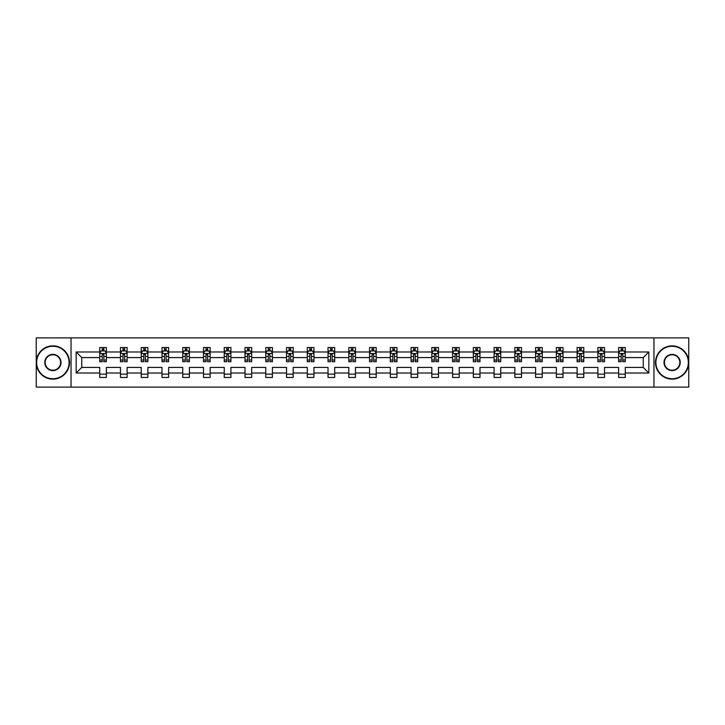 <?xml version="1.0" encoding="UTF-8"?>
<svg xmlns="http://www.w3.org/2000/svg" width="725" height="725" viewBox="0 0 725 725"><rect width="100%" height="100%" fill="white"/><g stroke="black" fill="none" stroke-linecap="round" stroke-linejoin="round"><path stroke-width="1.09" d="M653.959 337.886L36.25 337.886L36.25 387.114L688.75 387.114L688.75 337.886L653.959 337.886L653.959 387.114M625.285 373.013L625.285 367.421L643.247 367.421L648.83 373.013L625.285 373.013L625.285 377.471L618.633 377.471L618.633 373.013L604.523 373.013L604.523 377.471L597.871 377.471L597.871 373.013L583.77 373.013L583.77 377.471L577.118 377.471L577.118 373.013L563.017 373.013L563.017 377.471L556.365 377.471L556.365 373.013L542.255 373.013L542.255 377.471L535.603 377.471L535.603 373.013L521.502 373.013L521.502 377.471L514.85 377.471L514.85 373.013L500.739 373.013L500.739 377.471L494.088 377.471L494.088 373.013L479.986 373.013L479.986 377.471L473.334 377.471L473.334 373.013L459.233 373.013L459.233 377.471L452.581 377.471L452.581 373.013L438.471 373.013L438.471 377.471L431.819 377.471L431.819 373.013L417.718 373.013L417.718 377.471L411.066 377.471L411.066 373.013L396.965 373.013L396.965 377.471L390.313 377.471L390.313 373.013L376.202 373.013L376.202 377.471L369.551 377.471L369.551 373.013L355.449 373.013L355.449 377.471L348.798 377.471L348.798 373.013L334.687 373.013L334.687 377.471L328.035 377.471L328.035 373.013L313.934 373.013L313.934 377.471L307.282 377.471L307.282 373.013L293.181 373.013L293.181 377.471L286.529 377.471L286.529 373.013L272.419 373.013L272.419 377.471L265.767 377.471L265.767 373.013L251.666 373.013L251.666 377.471L245.014 377.471L245.014 373.013L230.913 373.013L230.913 377.471L224.261 377.471L224.261 373.013L210.15 373.013L210.15 377.471L203.498 377.471L203.498 373.013L189.397 373.013L189.397 377.471L182.745 377.471L182.745 373.013L168.635 373.013L168.635 377.471L161.983 377.471L161.983 373.013L147.882 373.013L147.882 377.471L141.23 377.471L141.23 373.013L127.129 373.013L127.129 377.471L120.477 377.471L120.477 373.013L106.367 373.013L106.367 377.471L99.715 377.471L99.715 373.013L76.17 373.013L76.17 351.987L99.715 351.987L99.715 347.529L106.367 347.529L106.367 351.987L120.477 351.987L120.477 347.529L127.129 347.529L127.129 351.987L141.23 351.987L141.23 347.529L147.882 347.529L147.882 351.987L161.983 351.987L161.983 347.529L168.635 347.529L168.635 351.987L182.745 351.987L182.745 347.529L189.397 347.529L189.397 351.987L203.498 351.987L203.498 347.529L210.15 347.529L210.15 351.987L224.261 351.987L224.261 347.529L230.913 347.529L230.913 351.987L245.014 351.987L245.014 347.529L251.666 347.529L251.666 351.987L265.767 351.987L265.767 347.529L272.419 347.529L272.419 351.987L286.529 351.987L286.529 347.529L293.181 347.529L293.181 351.987L307.282 351.987L307.282 347.529L313.934 347.529L313.934 351.987L328.035 351.987L328.035 347.529L334.687 347.529L334.687 351.987L348.798 351.987L348.798 347.529L355.449 347.529L355.449 351.987L369.551 351.987L369.551 347.529L376.202 347.529L376.202 351.987L390.313 351.987L390.313 347.529L396.965 347.529L396.965 351.987L411.066 351.987L411.066 347.529L417.718 347.529L417.718 351.987L431.819 351.987L431.819 347.529L438.471 347.529L438.471 351.987L452.581 351.987L452.581 347.529L459.233 347.529L459.233 351.987L473.334 351.987L473.334 347.529L479.986 347.529L479.986 351.987L494.088 351.987L494.088 347.529L500.739 347.529L500.739 351.987L514.85 351.987L514.85 347.529L521.502 347.529L521.502 351.987L535.603 351.987L535.603 347.529L542.255 347.529L542.255 351.987L556.365 351.987L556.365 347.529L563.017 347.529L563.017 351.987L577.118 351.987L577.118 347.529L583.77 347.529L583.77 351.987L597.871 351.987L597.871 347.529L604.523 347.529L604.523 351.987L618.633 351.987L618.633 347.529L625.285 347.529L625.285 351.987L648.83 351.987L648.83 373.013M71.041 387.114L71.041 337.886M618.633 351.987L618.633 357.579L604.523 357.579L604.523 351.987M604.523 373.013L604.523 367.421L618.633 367.421L618.633 373.013M597.871 351.987L597.871 357.579L583.77 357.579L583.77 351.987M583.77 373.013L583.77 367.421L597.871 367.421L597.871 373.013M577.118 351.987L577.118 357.579L563.017 357.579L563.017 351.987M563.017 373.013L563.017 367.421L577.118 367.421L577.118 373.013M556.365 351.987L556.365 357.579L542.255 357.579L542.255 351.987M542.255 373.013L542.255 367.421L556.365 367.421L556.365 373.013M535.603 351.987L535.603 357.579L521.502 357.579L521.502 351.987M521.502 373.013L521.502 367.421L535.603 367.421L535.603 373.013M514.85 351.987L514.85 357.579L500.739 357.579L500.739 351.987M500.739 373.013L500.739 367.421L514.85 367.421L514.85 373.013M494.088 351.987L494.088 357.579L479.986 357.579L479.986 351.987M479.986 373.013L479.986 367.421L494.088 367.421L494.088 373.013M473.334 351.987L473.334 357.579L459.233 357.579L459.233 351.987M459.233 373.013L459.233 367.421L473.334 367.421L473.334 373.013M452.581 351.987L452.581 357.579L438.471 357.579L438.471 351.987M438.471 373.013L438.471 367.421L452.581 367.421L452.581 373.013M431.819 351.987L431.819 357.579L417.718 357.579L417.718 351.987M417.718 373.013L417.718 367.421L431.819 367.421L431.819 373.013M411.066 351.987L411.066 357.579L396.965 357.579L396.965 351.987M396.965 373.013L396.965 367.421L411.066 367.421L411.066 373.013M390.313 351.987L390.313 357.579L376.202 357.579L376.202 351.987M376.202 373.013L376.202 367.421L390.313 367.421L390.313 373.013M369.551 351.987L369.551 357.579L355.449 357.579L355.449 351.987M355.449 373.013L355.449 367.421L369.551 367.421L369.551 373.013M348.798 351.987L348.798 357.579L334.687 357.579L334.687 351.987M334.687 373.013L334.687 367.421L348.798 367.421L348.798 373.013M328.035 351.987L328.035 357.579L313.934 357.579L313.934 351.987M313.934 373.013L313.934 367.421L328.035 367.421L328.035 373.013M307.282 351.987L307.282 357.579L293.181 357.579L293.181 351.987M293.181 373.013L293.181 367.421L307.282 367.421L307.282 373.013M286.529 351.987L286.529 357.579L272.419 357.579L272.419 351.987M272.419 373.013L272.419 367.421L286.529 367.421L286.529 373.013M265.767 351.987L265.767 357.579L251.666 357.579L251.666 351.987M251.666 373.013L251.666 367.421L265.767 367.421L265.767 373.013M245.014 351.987L245.014 357.579L230.913 357.579L230.913 351.987M230.913 373.013L230.913 367.421L245.014 367.421L245.014 373.013M224.261 351.987L224.261 357.579L210.15 357.579L210.15 351.987M210.15 373.013L210.15 367.421L224.261 367.421L224.261 373.013M203.498 351.987L203.498 357.579L189.397 357.579L189.397 351.987M189.397 373.013L189.397 367.421L203.498 367.421L203.498 373.013M182.745 351.987L182.745 357.579L168.635 357.579L168.635 351.987M168.635 373.013L168.635 367.421L182.745 367.421L182.745 373.013M161.983 351.987L161.983 357.579L147.882 357.579L147.882 351.987M147.882 373.013L147.882 367.421L161.983 367.421L161.983 373.013M141.23 351.987L141.23 357.579L127.129 357.579L127.129 351.987M127.129 373.013L127.129 367.421L141.23 367.421L141.23 373.013M120.477 351.987L120.477 357.579L106.367 357.579L106.367 351.987M106.367 373.013L106.367 367.421L120.477 367.421L120.477 373.013M99.715 351.987L99.715 357.579L81.753 357.579L81.753 367.421L99.715 367.421L99.715 373.013M76.17 351.987L81.753 357.579M643.247 367.421L643.247 357.579L625.285 357.579L625.285 351.987M621.162 350.855L622.757 350.855M600.4 350.855L601.995 350.855M579.647 350.855L581.242 350.855M558.884 350.855L560.488 350.855M538.131 350.855L539.726 350.855M517.378 350.855L518.973 350.855M496.616 350.855L498.22 350.855M475.863 350.855L477.458 350.855M455.11 350.855L456.705 350.855M434.347 350.855L435.942 350.855M413.594 350.855L415.189 350.855M392.832 350.855L394.436 350.855M372.079 350.855L373.674 350.855M351.326 350.855L352.921 350.855M330.564 350.855L332.168 350.855M309.811 350.855L311.406 350.855M289.058 350.855L290.653 350.855M268.295 350.855L269.89 350.855M247.542 350.855L249.137 350.855M226.78 350.855L228.384 350.855M206.027 350.855L207.622 350.855M185.274 350.855L186.869 350.855M164.512 350.855L166.116 350.855M143.758 350.855L145.353 350.855M123.005 350.855L124.6 350.855M102.243 350.855L103.838 350.855M99.715 374.145L106.367 374.145M120.477 374.145L127.129 374.145M141.23 374.145L147.882 374.145M161.983 374.145L168.635 374.145M182.745 374.145L189.397 374.145M203.498 374.145L210.15 374.145M224.261 374.145L230.913 374.145M245.014 374.145L251.666 374.145M265.767 374.145L272.419 374.145M286.529 374.145L293.181 374.145M307.282 374.145L313.934 374.145M328.035 374.145L334.687 374.145M348.798 374.145L355.449 374.145M369.551 374.145L376.202 374.145M390.313 374.145L396.965 374.145M411.066 374.145L417.718 374.145M431.819 374.145L438.471 374.145M452.581 374.145L459.233 374.145M473.334 374.145L479.986 374.145M494.088 374.145L500.739 374.145M514.85 374.145L521.502 374.145M535.603 374.145L542.255 374.145M556.365 374.145L563.017 374.145M577.118 374.145L583.77 374.145M597.871 374.145L604.523 374.145M618.633 374.145L625.285 374.145M81.753 367.421L76.17 373.013M648.83 351.987L643.247 357.579M103.838 349.26L102.243 349.26M100.965 351.081L99.715 351.081L99.715 347.529L102.243 347.529L102.243 350.927M99.715 360.035L99.715 361.702L102.243 361.702L102.243 360.035L99.715 360.035L99.715 357.579M106.367 357.579L106.367 361.702L103.838 361.702L103.838 354.579L102.243 354.579L102.243 360.035M105.116 351.081L106.367 351.081L106.367 347.529L103.838 347.529L103.838 350.927M106.367 353.583L105.043 350.927L101.047 350.927L99.715 353.583M52.88 346.269A16.231 16.231 0 0 0 36.649 362.5A16.231 16.231 0 0 0 52.88 378.731A16.231 16.231 0 0 0 69.111 362.5A16.231 16.231 0 0 0 52.88 346.269M52.88 379.13A16.63 16.63 0 0 1 36.25 362.5A16.63 16.63 0 0 1 52.88 345.87A16.63 16.63 0 0 1 69.509 362.5A16.63 16.63 0 0 1 52.88 379.13M52.88 354.38A8.12 8.12 0 0 1 61 362.5A8.12 8.12 0 0 1 52.88 370.62A8.12 8.12 0 0 1 44.769 362.5A8.12 8.12 0 0 1 52.88 354.38M52.88 370.221A7.721 7.721 0 0 0 60.601 362.5A7.721 7.721 0 0 0 52.88 354.779A7.721 7.721 0 0 0 45.168 362.5A7.721 7.721 0 0 0 52.88 370.221M672.12 346.269A16.231 16.231 0 0 0 655.889 362.5A16.231 16.231 0 0 0 672.12 378.731A16.231 16.231 0 0 0 688.351 362.5A16.231 16.231 0 0 0 672.12 346.269M672.12 379.13A16.63 16.63 0 0 1 655.491 362.5A16.63 16.63 0 0 1 672.12 345.87A16.63 16.63 0 0 1 688.75 362.5A16.63 16.63 0 0 1 672.12 379.13M672.12 354.38A8.12 8.12 0 0 1 680.231 362.5A8.12 8.12 0 0 1 672.12 370.62A8.12 8.12 0 0 1 664 362.5A8.12 8.12 0 0 1 672.12 354.38M672.12 370.221A7.721 7.721 0 0 0 679.832 362.5A7.721 7.721 0 0 0 672.12 354.779A7.721 7.721 0 0 0 664.399 362.5A7.721 7.721 0 0 0 672.12 370.221M124.6 349.26L123.005 349.26M121.727 351.081L120.477 351.081L120.477 347.529L123.005 347.529L123.005 350.927M120.477 360.035L120.477 361.702L123.005 361.702L123.005 360.035L120.477 360.035L120.477 357.579M127.129 357.579L127.129 361.702L124.6 361.702L124.6 354.579L123.005 354.579L123.005 360.035M125.878 351.081L127.129 351.081L127.129 347.529L124.6 347.529L124.6 350.927M127.129 353.583L125.797 350.927L121.8 350.927L120.477 353.583M145.353 349.26L143.758 349.26M142.481 351.081L141.23 351.081L141.23 347.529L143.758 347.529L143.758 350.927M141.23 360.035L141.23 361.702L143.758 361.702L143.758 360.035L141.23 360.035L141.23 357.579M147.882 357.579L147.882 361.702L145.353 361.702L145.353 354.579L143.758 354.579L143.758 360.035M146.631 351.081L147.882 351.081L147.882 347.529L145.353 347.529L145.353 350.927M147.882 353.583L146.55 350.927L142.562 350.927L141.23 353.583M166.116 349.26L164.512 349.26M163.234 351.081L161.983 351.081L161.983 347.529L164.512 347.529L164.512 350.927M161.983 360.035L161.983 361.702L164.512 361.702L164.512 360.035L161.983 360.035L161.983 357.579M168.635 357.579L168.635 361.702L166.116 361.702L166.116 354.579L164.512 354.579L164.512 360.035M167.384 351.081L168.635 351.081L168.635 347.529L166.116 347.529L166.116 350.927M168.635 353.583L167.312 350.927L163.315 350.927L161.983 353.583M186.869 349.26L185.274 349.26M183.996 351.081L182.745 351.081L182.745 347.529L185.274 347.529L185.274 350.927M182.745 360.035L182.745 361.702L185.274 361.702L185.274 360.035L182.745 360.035L182.745 357.579M189.397 357.579L189.397 361.702L186.869 361.702L186.869 354.579L185.274 354.579L185.274 360.035M188.147 351.081L189.397 351.081L189.397 347.529L186.869 347.529L186.869 350.927M189.397 353.583L188.065 350.927L184.078 350.927L182.745 353.583M207.622 349.26L206.027 349.26M204.749 351.081L203.498 351.081L203.498 347.529L206.027 347.529L206.027 350.927M203.498 360.035L203.498 361.702L206.027 361.702L206.027 360.035L203.498 360.035L203.498 357.579M210.15 357.579L210.15 361.702L207.622 361.702L207.622 354.579L206.027 354.579L206.027 360.035M208.9 351.081L210.15 351.081L210.15 347.529L207.622 347.529L207.622 350.927M210.15 353.583L208.818 350.927L204.831 350.927L203.498 353.583M228.384 349.26L226.78 349.26M225.511 351.081L224.261 351.081L224.261 347.529L226.78 347.529L226.78 350.927M224.261 360.035L224.261 361.702L226.78 361.702L226.78 360.035L224.261 360.035L224.261 357.579M230.913 357.579L230.913 361.702L228.384 361.702L228.384 354.579L226.78 354.579L226.78 360.035M229.662 351.081L230.913 351.081L230.913 347.529L228.384 347.529L228.384 350.927M230.913 353.583L229.58 350.927L225.584 350.927L224.261 353.583M249.137 349.26L247.542 349.26M246.264 351.081L245.014 351.081L245.014 347.529L247.542 347.529L247.542 350.927M245.014 360.035L245.014 361.702L247.542 361.702L247.542 360.035L245.014 360.035L245.014 357.579M251.666 357.579L251.666 361.702L249.137 361.702L249.137 354.579L247.542 354.579L247.542 360.035M250.415 351.081L251.666 351.081L251.666 347.529L249.137 347.529L249.137 350.927M251.666 353.583L250.333 350.927L246.346 350.927L245.014 353.583M269.89 349.26L268.295 349.26M267.017 351.081L265.767 351.081L265.767 347.529L268.295 347.529L268.295 350.927M265.767 360.035L265.767 361.702L268.295 361.702L268.295 360.035L265.767 360.035L265.767 357.579M272.419 357.579L272.419 361.702L269.89 361.702L269.89 354.579L268.295 354.579L268.295 360.035M271.168 351.081L272.419 351.081L272.419 347.529L269.89 347.529L269.89 350.927M272.419 353.583L271.096 350.927L267.099 350.927L265.767 353.583M290.653 349.26L289.058 349.26M287.78 351.081L286.529 351.081L286.529 347.529L289.058 347.529L289.058 350.927M286.529 360.035L286.529 361.702L289.058 361.702L289.058 360.035L286.529 360.035L286.529 357.579M293.181 357.579L293.181 361.702L290.653 361.702L290.653 354.579L289.058 354.579L289.058 360.035M291.93 351.081L293.181 351.081L293.181 347.529L290.653 347.529L290.653 350.927M293.181 353.583L291.849 350.927L287.852 350.927L286.529 353.583M311.406 349.26L309.811 349.26M308.533 351.081L307.282 351.081L307.282 347.529L309.811 347.529L309.811 350.927M307.282 360.035L307.282 361.702L309.811 361.702L309.811 360.035L307.282 360.035L307.282 357.579M313.934 357.579L313.934 361.702L311.406 361.702L311.406 354.579L309.811 354.579L309.811 360.035M312.683 351.081L313.934 351.081L313.934 347.529L311.406 347.529L311.406 350.927M313.934 353.583L312.602 350.927L308.614 350.927L307.282 353.583M332.168 349.26L330.564 349.26M329.286 351.081L328.035 351.081L328.035 347.529L330.564 347.529L330.564 350.927M328.035 360.035L328.035 361.702L330.564 361.702L330.564 360.035L328.035 360.035L328.035 357.579M334.687 357.579L334.687 361.702L332.168 361.702L332.168 354.579L330.564 354.579L330.564 360.035M333.437 351.081L334.687 351.081L334.687 347.529L332.168 347.529L332.168 350.927M334.687 353.583L333.364 350.927L329.368 350.927L328.035 353.583M352.921 349.26L351.326 349.26M350.048 351.081L348.798 351.081L348.798 347.529L351.326 347.529L351.326 350.927M348.798 360.035L348.798 361.702L351.326 361.702L351.326 360.035L348.798 360.035L348.798 357.579M355.449 357.579L355.449 361.702L352.921 361.702L352.921 354.579L351.326 354.579L351.326 360.035M354.199 351.081L355.449 351.081L355.449 347.529L352.921 347.529L352.921 350.927M355.449 353.583L354.117 350.927L350.13 350.927L348.798 353.583M373.674 349.26L372.079 349.26M370.801 351.081L369.551 351.081L369.551 347.529L372.079 347.529L372.079 350.927M369.551 360.035L369.551 361.702L372.079 361.702L372.079 360.035L369.551 360.035L369.551 357.579M376.202 357.579L376.202 361.702L373.674 361.702L373.674 354.579L372.079 354.579L372.079 360.035M374.952 351.081L376.202 351.081L376.202 347.529L373.674 347.529L373.674 350.927M376.202 353.583L374.87 350.927L370.883 350.927L369.551 353.583M394.436 349.26L392.832 349.26M391.563 351.081L390.313 351.081L390.313 347.529L392.832 347.529L392.832 350.927M390.313 360.035L390.313 361.702L392.832 361.702L392.832 360.035L390.313 360.035L390.313 357.579M396.965 357.579L396.965 361.702L394.436 361.702L394.436 354.579L392.832 354.579L392.832 360.035M395.714 351.081L396.965 351.081L396.965 347.529L394.436 347.529L394.436 350.927M396.965 353.583L395.632 350.927L391.636 350.927L390.313 353.583M415.189 349.26L413.594 349.26M412.317 351.081L411.066 351.081L411.066 347.529L413.594 347.529L413.594 350.927M411.066 360.035L411.066 361.702L413.594 361.702L413.594 360.035L411.066 360.035L411.066 357.579M417.718 357.579L417.718 361.702L415.189 361.702L415.189 354.579L413.594 354.579L413.594 360.035M416.467 351.081L417.718 351.081L417.718 347.529L415.189 347.529L415.189 350.927M417.718 353.583L416.386 350.927L412.398 350.927L411.066 353.583M435.942 349.26L434.347 349.26M433.07 351.081L431.819 351.081L431.819 347.529L434.347 347.529L434.347 350.927M431.819 360.035L431.819 361.702L434.347 361.702L434.347 360.035L431.819 360.035L431.819 357.579M438.471 357.579L438.471 361.702L435.942 361.702L435.942 354.579L434.347 354.579L434.347 360.035M437.22 351.081L438.471 351.081L438.471 347.529L435.942 347.529L435.942 350.927M438.471 353.583L437.148 350.927L433.151 350.927L431.819 353.583M456.705 349.26L455.11 349.26M453.832 351.081L452.581 351.081L452.581 347.529L455.11 347.529L455.11 350.927M452.581 360.035L452.581 361.702L455.11 361.702L455.11 360.035L452.581 360.035L452.581 357.579M459.233 357.579L459.233 361.702L456.705 361.702L456.705 354.579L455.11 354.579L455.11 360.035M457.983 351.081L459.233 351.081L459.233 347.529L456.705 347.529L456.705 350.927M459.233 353.583L457.901 350.927L453.904 350.927L452.581 353.583M477.458 349.26L475.863 349.26M474.585 351.081L473.334 351.081L473.334 347.529L475.863 347.529L475.863 350.927M473.334 360.035L473.334 361.702L475.863 361.702L475.863 360.035L473.334 360.035L473.334 357.579M479.986 357.579L479.986 361.702L477.458 361.702L477.458 354.579L475.863 354.579L475.863 360.035M478.736 351.081L479.986 351.081L479.986 347.529L477.458 347.529L477.458 350.927M479.986 353.583L478.654 350.927L474.667 350.927L473.334 353.583M498.22 349.26L496.616 349.26M495.338 351.081L494.088 351.081L494.088 347.529L496.616 347.529L496.616 350.927M494.088 360.035L494.088 361.702L496.616 361.702L496.616 360.035L494.088 360.035L494.088 357.579M500.739 357.579L500.739 361.702L498.22 361.702L498.22 354.579L496.616 354.579L496.616 360.035M499.489 351.081L500.739 351.081L500.739 347.529L498.22 347.529L498.22 350.927M500.739 353.583L499.416 350.927L495.42 350.927L494.088 353.583M518.973 349.26L517.378 349.26M516.1 351.081L514.85 351.081L514.85 347.529L517.378 347.529L517.378 350.927M514.85 360.035L514.85 361.702L517.378 361.702L517.378 360.035L514.85 360.035L514.85 357.579M521.502 357.579L521.502 361.702L518.973 361.702L518.973 354.579L517.378 354.579L517.378 360.035M520.251 351.081L521.502 351.081L521.502 347.529L518.973 347.529L518.973 350.927M521.502 353.583L520.169 350.927L516.182 350.927L514.85 353.583M539.726 349.26L538.131 349.26M536.853 351.081L535.603 351.081L535.603 347.529L538.131 347.529L538.131 350.927M535.603 360.035L535.603 361.702L538.131 361.702L538.131 360.035L535.603 360.035L535.603 357.579M542.255 357.579L542.255 361.702L539.726 361.702L539.726 354.579L538.131 354.579L538.131 360.035M541.004 351.081L542.255 351.081L542.255 347.529L539.726 347.529L539.726 350.927M542.255 353.583L540.923 350.927L536.935 350.927L535.603 353.583M560.488 349.26L558.884 349.26M557.616 351.081L556.365 351.081L556.365 347.529L558.884 347.529L558.884 350.927M556.365 360.035L556.365 361.702L558.884 361.702L558.884 360.035L556.365 360.035L556.365 357.579M563.017 357.579L563.017 361.702L560.488 361.702L560.488 354.579L558.884 354.579L558.884 360.035M561.766 351.081L563.017 351.081L563.017 347.529L560.488 347.529L560.488 350.927M563.017 353.583L561.685 350.927L557.688 350.927L556.365 353.583M581.242 349.26L579.647 349.26M578.369 351.081L577.118 351.081L577.118 347.529L579.647 347.529L579.647 350.927M577.118 360.035L577.118 361.702L579.647 361.702L579.647 360.035L577.118 360.035L577.118 357.579M583.77 357.579L583.77 361.702L581.242 361.702L581.242 354.579L579.647 354.579L579.647 360.035M582.519 351.081L583.77 351.081L583.77 347.529L581.242 347.529L581.242 350.927M583.77 353.583L582.438 350.927L578.45 350.927L577.118 353.583M601.995 349.26L600.4 349.26M599.122 351.081L597.871 351.081L597.871 347.529L600.4 347.529L600.4 350.927M597.871 360.035L597.871 361.702L600.4 361.702L600.4 360.035L597.871 360.035L597.871 357.579M604.523 357.579L604.523 361.702L601.995 361.702L601.995 354.579L600.4 354.579L600.4 360.035M603.272 351.081L604.523 351.081L604.523 347.529L601.995 347.529L601.995 350.927M604.523 353.583L603.2 350.927L599.203 350.927L597.871 353.583M622.757 349.26L621.162 349.26M619.884 351.081L618.633 351.081L618.633 347.529L621.162 347.529L621.162 350.927M618.633 360.035L618.633 361.702L621.162 361.702L621.162 360.035L618.633 360.035L618.633 357.579M625.285 357.579L625.285 361.702L622.757 361.702L622.757 354.579L621.162 354.579L621.162 360.035M624.035 351.081L625.285 351.081L625.285 347.529L622.757 347.529L622.757 350.927M625.285 353.583L623.953 350.927L619.957 350.927L618.633 353.583M106.339 353.519L99.751 353.519M106.367 360.035L103.838 360.035M102.243 356.464L99.715 356.464M106.367 356.464L103.838 356.464M103.838 350.112L102.243 350.112M127.093 353.519L120.504 353.519M127.129 360.035L124.6 360.035M123.005 356.464L120.477 356.464M127.129 356.464L124.6 356.464M124.6 350.112L123.005 350.112M147.846 353.519L141.266 353.519M147.882 360.035L145.353 360.035M143.758 356.464L141.23 356.464M147.882 356.464L145.353 356.464M145.353 350.112L143.758 350.112M168.608 353.519L162.019 353.519M168.635 360.035L166.116 360.035M164.512 356.464L161.983 356.464M168.635 356.464L166.116 356.464M166.116 350.112L164.512 350.112M189.361 353.519L182.773 353.519M189.397 360.035L186.869 360.035M185.274 356.464L182.745 356.464M189.397 356.464L186.869 356.464M186.869 350.112L185.274 350.112M210.123 353.519L203.535 353.519M210.15 360.035L207.622 360.035M206.027 356.464L203.498 356.464M210.15 356.464L207.622 356.464M207.622 350.112L206.027 350.112M230.876 353.519L224.288 353.519M230.913 360.035L228.384 360.035M226.78 356.464L224.261 356.464M230.913 356.464L228.384 356.464M228.384 350.112L226.78 350.112M251.629 353.519L245.05 353.519M251.666 360.035L249.137 360.035M247.542 356.464L245.014 356.464M251.666 356.464L249.137 356.464M249.137 350.112L247.542 350.112M272.392 353.519L265.803 353.519M272.419 360.035L269.89 360.035M268.295 356.464L265.767 356.464M272.419 356.464L269.89 356.464M269.89 350.112L268.295 350.112M293.145 353.519L286.556 353.519M293.181 360.035L290.653 360.035M289.058 356.464L286.529 356.464M293.181 356.464L290.653 356.464M290.653 350.112L289.058 350.112M313.898 353.519L307.318 353.519M313.934 360.035L311.406 360.035M309.811 356.464L307.282 356.464M313.934 356.464L311.406 356.464M311.406 350.112L309.811 350.112M334.66 353.519L328.072 353.519M334.687 360.035L332.168 360.035M330.564 356.464L328.035 356.464M334.687 356.464L332.168 356.464M332.168 350.112L330.564 350.112M355.413 353.519L348.825 353.519M355.449 360.035L352.921 360.035M351.326 356.464L348.798 356.464M355.449 356.464L352.921 356.464M352.921 350.112L351.326 350.112M376.175 353.519L369.587 353.519M376.202 360.035L373.674 360.035M372.079 356.464L369.551 356.464M376.202 356.464L373.674 356.464M373.674 350.112L372.079 350.112M396.928 353.519L390.34 353.519M396.965 360.035L394.436 360.035M392.832 356.464L390.313 356.464M396.965 356.464L394.436 356.464M394.436 350.112L392.832 350.112M417.682 353.519L411.102 353.519M417.718 360.035L415.189 360.035M413.594 356.464L411.066 356.464M417.718 356.464L415.189 356.464M415.189 350.112L413.594 350.112M438.444 353.519L431.855 353.519M438.471 360.035L435.942 360.035M434.347 356.464L431.819 356.464M438.471 356.464L435.942 356.464M435.942 350.112L434.347 350.112M459.197 353.519L452.608 353.519M459.233 360.035L456.705 360.035M455.11 356.464L452.581 356.464M459.233 356.464L456.705 356.464M456.705 350.112L455.11 350.112M479.95 353.519L473.371 353.519M479.986 360.035L477.458 360.035M475.863 356.464L473.334 356.464M479.986 356.464L477.458 356.464M477.458 350.112L475.863 350.112M500.712 353.519L494.124 353.519M500.739 360.035L498.22 360.035M496.616 356.464L494.088 356.464M500.739 356.464L498.22 356.464M498.22 350.112L496.616 350.112M521.465 353.519L514.877 353.519M521.502 360.035L518.973 360.035M517.378 356.464L514.85 356.464M521.502 356.464L518.973 356.464M518.973 350.112L517.378 350.112M542.228 353.519L535.639 353.519M542.255 360.035L539.726 360.035M538.131 356.464L535.603 356.464M542.255 356.464L539.726 356.464M539.726 350.112L538.131 350.112M562.981 353.519L556.392 353.519M563.017 360.035L560.488 360.035M558.884 356.464L556.365 356.464M563.017 356.464L560.488 356.464M560.488 350.112L558.884 350.112M583.734 353.519L577.154 353.519M583.77 360.035L581.242 360.035M579.647 356.464L577.118 356.464M583.77 356.464L581.242 356.464M581.242 350.112L579.647 350.112M604.496 353.519L597.908 353.519M604.523 360.035L601.995 360.035M600.4 356.464L597.871 356.464M604.523 356.464L601.995 356.464M601.995 350.112L600.4 350.112M625.249 353.519L618.661 353.519M625.285 360.035L622.757 360.035M621.162 356.464L618.633 356.464M625.285 356.464L622.757 356.464M622.757 350.112L621.162 350.112"/></g></svg>
